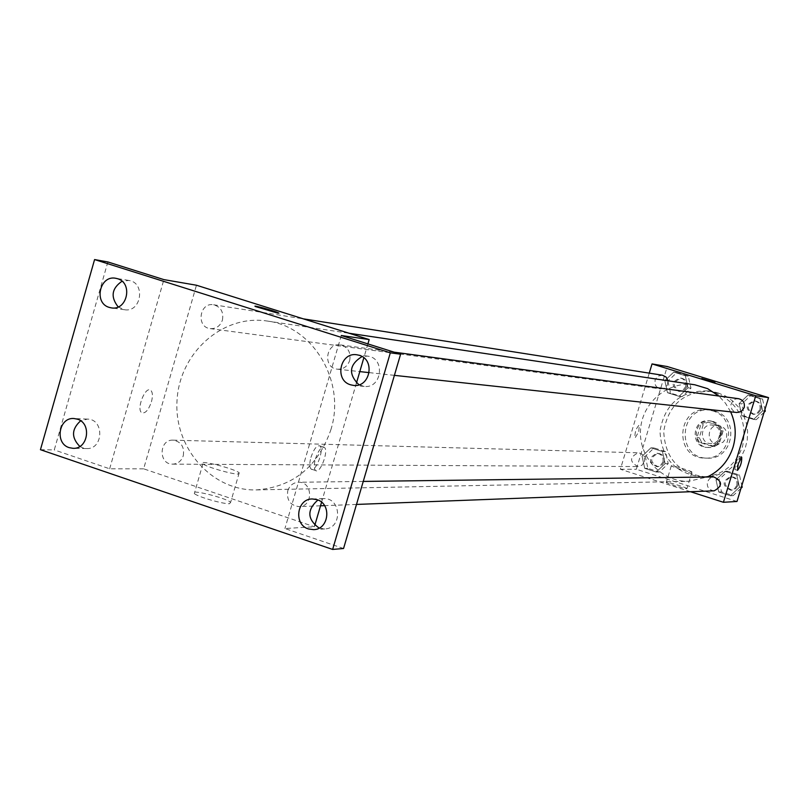 <?xml version="1.0" encoding="UTF-8"?>
<svg xmlns="http://www.w3.org/2000/svg" width="809" height="809" viewBox="0 0 809 809"><rect width="100%" height="100%" fill="white"/><g stroke="black" fill="none" stroke-linecap="round" stroke-linejoin="round"><path stroke-width="0.61" stroke-dasharray="4.04 3.03" d="M726.502 437.426C727.544 430.934 724.925 426.98 718.635 425.574C706.955 424.199 705.701 443.777 717.462 443.908L723.064 442.24L726.502 437.426M719.889 437.022C720.94 430.459 718.291 426.454 711.93 425.028C700.119 423.643 698.845 443.453 710.737 443.585C715.237 443.504 718.281 441.32 719.889 437.022M714.478 446.457L701.737 442.452L699.279 437.699L703.213 424.685L707.875 422.146L720.637 426.131L723.104 430.894L719.15 443.939L714.478 446.457L712.223 446.366L699.421 442.341L701.737 442.452M707.875 422.146L720.637 426.131M723.104 430.894L720.88 430.732L716.916 443.828L719.15 443.939M720.88 430.732L718.402 425.949M705.59 421.954L700.907 424.492L703.213 424.685M699.421 442.341L696.964 437.568L700.907 424.492M712.223 446.366L716.916 443.828M712.759 421.398C727.058 425.119 723.074 448.783 708.371 447.478C691.199 447.397 693.03 418.749 710.08 420.872L712.759 421.398M711.627 421.297L708.937 420.771C691.857 418.647 690.016 447.357 707.228 447.438C713.639 447.286 717.987 444.141 720.273 438.003C721.861 430.004 718.979 424.432 711.627 421.297M696.964 437.568L699.279 437.699M714.721 411.063C740.286 417.666 733.571 459.977 707.278 458.137C675.717 458.511 679.105 405.754 710.353 410.163L714.721 411.063M712.446 410.82C738.111 417.444 731.366 459.927 704.973 458.086C673.29 458.47 676.688 405.491 708.057 409.91L712.446 410.82M717.896 392.83L725.724 396.157L732.732 401.031L738.647 407.251L743.218 414.572L746.242 422.682L747.617 431.268L747.253 439.954L745.19 448.398L741.509 456.256L736.362 463.183L729.961 468.917L722.568 473.214L714.489 475.904L706.055 476.885C679.196 473.943 665.089 458.733 663.714 431.258C668.588 404.176 684.525 390.899 711.546 391.414L717.896 392.83M714.478 392.345L708.087 390.919C680.915 390.403 664.887 403.772 659.982 431.015C661.357 458.663 675.555 473.963 702.576 476.926C722.265 475.561 735.593 465.387 742.541 446.426C747.688 420.468 738.324 402.437 714.478 392.345M664.826 380.655L673.705 372.13L685.304 375.689L687.994 387.804L679.085 396.319L667.506 392.729L664.826 380.655L673.705 372.13L685.304 375.689L687.994 387.804L679.085 396.319L667.506 392.729L664.826 380.655L667.91 381.11L676.749 372.636L688.287 376.175L690.967 388.219L682.098 396.703L670.58 393.134L667.91 381.11M642.063 456.276L650.901 447.842L662.45 451.493L665.119 463.608L656.251 472.041L644.722 468.36L642.063 456.276L650.901 447.842L662.45 451.493L665.119 463.608L656.251 472.041L644.722 468.36L642.063 456.276L645.258 456.337L654.066 447.953L665.544 451.594L668.214 463.638L659.386 472.031L647.908 468.371L645.258 456.337M736.989 501.469L636.339 469.281L667.263 366.548M739.113 403.57L748.143 394.994L759.934 398.625L762.685 410.841L753.614 419.416L741.843 415.765L739.113 403.57L748.143 394.994L759.934 398.625L762.685 410.841L753.614 419.416L741.843 415.765L739.113 403.57L741.833 403.913L750.823 395.389L762.563 398.989L764.93 409.526M715.995 479.798L724.985 471.313L736.726 475.035L739.456 487.261L730.436 495.745L718.716 491.993L715.995 479.798L724.985 471.313L736.726 475.035L739.456 487.261L730.436 495.745L718.716 491.993L715.995 479.798L718.837 479.747L727.787 471.303L739.466 475.004L741.823 485.552M730.628 411.832L725.542 403.297L718.847 396.026M694.789 384.781C668.214 380.594 642.022 402.457 640.526 429.771C638.523 457.045 661.701 482.073 688.601 481.315L707.228 477.007M690.461 491.72L620.382 469.26L649.263 373.151M644.419 461.717C645.178 456.66 643.104 453.687 638.21 452.797C629.453 457.247 629.382 461.838 637.988 466.571L641.982 465.236L644.419 461.717M662.47 375.214L658.071 376.074L655.138 379.563L654.977 384.154L656.493 386.803L660.468 388.876L664.411 388.178L667.283 385.306L668.012 380.796M738.597 398.695L735.543 398.989L732.914 400.607L730.871 404.763L731.842 409.283L734.006 411.498L736.898 412.509M714.195 490.82C708.947 490.153 706.692 487.149 707.42 481.8L709.847 478.301L713.821 476.926M620.382 469.26L636.339 469.281M686.669 488.767L686.932 488.616C686.79 487.514 665.14 481.082 666.272 482.477C672.006 485.157 678.802 487.261 686.669 488.767M638.797 431.571L639.231 424.978C635.935 428.517 634.549 432.845 635.065 437.962L638.797 431.571L639.241 424.978C635.935 428.517 634.549 432.845 635.065 437.962L638.807 431.571M735.603 462.95L739.113 456.397C739.305 461.464 737.899 465.853 734.896 469.544L735.603 462.95M691.675 472.193L691.938 472.062C691.766 471.05 670.105 464.609 671.268 465.913C677.032 468.522 683.838 470.605 691.675 472.193M714.934 382.485L701.757 378.551M330.851 429.852C346.181 381.878 313.417 326.482 267.233 321.042C223.011 314.094 179.689 352.522 177.06 400.04C173.591 447.508 211.655 491.154 256.392 489.91C292.919 487.048 317.735 467.026 330.851 429.852M287.761 490.8C289.622 485.491 293.192 482.639 298.47 482.255C312.891 481.466 313.477 506.667 299.027 506.616C290.259 505.433 286.497 500.164 287.761 490.8M222.435 320.051C223.79 312.011 220.857 306.914 213.627 304.771C199.469 301.979 195.879 327.261 210.239 328.616C216.165 328.919 220.23 326.067 222.435 320.051M349.69 360.501C351.066 352.198 347.951 347 340.346 344.897C325.653 342.338 322.548 368.135 337.424 369.177C343.4 369.369 347.486 366.477 349.69 360.501M183.289 455.689C184.573 446.861 181.176 441.684 173.096 440.157C158.807 439.206 158.342 464.629 172.661 464.144C177.889 463.84 181.428 461.019 183.289 455.689M367.903 343.906L363.838 357.79M356.445 383.051L321.567 502.217M314.772 525.425L314.377 526.76L143.648 468.826L196.456 285.233M343.552 548.502L284.93 528.53L314.377 526.76M40.45 449.703L54.274 449.925L107.86 261.954M143.648 468.826L109.65 468.795L54.274 449.925M229.513 503.704L230.636 502.338C225.842 497.727 187.597 488.454 194.312 493.551C197.679 496.807 223.314 504.199 229.513 503.704M109.65 468.795L163.893 279.611M151.445 401.8C152.972 395.823 152.668 391.94 150.545 390.15C145.104 386.156 135.993 409.758 141.828 412.772C145.377 413.642 148.583 409.981 151.445 401.8C152.982 395.823 152.679 391.94 150.555 390.15C145.104 386.156 136.003 409.758 141.838 412.772C145.387 413.642 148.583 409.991 151.445 401.8M341.277 335.513L284.93 528.53M315.419 458.915C318.291 450.573 321.234 446.72 324.247 447.357C329.243 449.996 320.131 474.398 315.581 470.535C313.872 468.826 313.811 464.953 315.419 458.915M310.929 457.429C313.801 449.086 316.754 445.243 319.777 445.88C324.793 448.53 315.682 472.921 311.111 469.048C309.392 467.339 309.331 463.466 310.929 457.429M238.119 474.044L239.211 472.82C234.327 468.482 196.102 459.016 202.897 463.85C206.325 466.914 231.981 474.327 238.119 474.044M278.903 313.204L255.068 306.257M118.195 306.935L124.475 309.726C141.353 312.84 145.873 282.553 128.833 280.46L122.017 281.249M79.818 446.437L82.791 447.913L86.512 448.56C103.522 449.602 104.513 419.102 87.473 419.102L80.647 420.811M358.974 384.811L364.202 386.399C382.151 388.826 385.549 357.639 367.488 356.122L362.048 356.547M319.14 528.095L324.743 528.944C342.733 528.58 341.358 497.313 323.418 498.627L317.907 500.002M740.993 488.292L733.207 495.614L721.547 491.882L718.837 479.747M736.817 485.461C737.545 480.364 735.411 477.441 730.396 476.713C721.931 481.426 722.053 485.916 730.77 490.193L734.532 488.808L736.817 485.461M724.985 471.313L727.787 471.303M736.726 475.035L739.466 475.004M739.456 487.261L741.327 487.2M730.436 495.745L733.207 495.614M718.716 491.993L721.547 491.882M737.919 485.43C738.637 480.344 736.503 477.431 731.508 476.703C723.054 481.395 723.175 485.885 731.872 490.143L735.634 488.767L737.919 485.43M662.935 461.959C663.673 457.055 661.661 454.162 656.898 453.303C648.393 457.621 648.322 462.081 656.696 466.672L660.569 465.377L662.935 461.959M650.901 447.842L654.066 447.953M662.45 451.493L665.544 451.594M665.119 463.608L668.214 463.638M656.251 472.041L659.386 472.031M644.722 468.36L647.908 468.371M664.169 461.979C664.907 457.075 662.895 454.203 658.152 453.343C649.657 457.651 649.587 462.091 657.939 466.672L661.813 465.387L664.169 461.979M764.09 412.287L756.273 419.679L744.553 416.048L741.833 403.913M759.904 409.485C760.693 404.904 758.872 402.022 754.463 400.839C745.342 404.257 744.796 408.727 752.815 414.238L757.194 413.156L759.904 409.485M748.143 394.994L750.823 395.389M759.934 398.625L762.563 398.989M762.685 410.841L764.465 411.053M753.614 419.416L756.273 419.679M741.843 415.765L744.553 416.048M760.956 409.617C761.734 405.046 759.924 402.164 755.525 400.981C746.414 404.399 745.868 408.858 753.877 414.36L758.245 413.278L760.956 409.617M685.668 386.591C686.457 382.121 684.717 379.269 680.47 378.046C671.44 381.241 670.792 385.66 678.529 391.293L682.938 390.282L685.668 386.591M673.705 372.13L676.749 372.636M685.304 375.689L688.287 376.175M687.994 387.804L690.967 388.219M679.085 396.319L682.098 396.703M667.506 392.729L670.58 393.134M686.861 386.763C687.64 382.303 685.911 379.461 681.674 378.238C672.663 381.423 672.016 385.832 679.742 391.455L684.131 390.444L686.861 386.763M718.635 425.574L711.93 425.028M717.462 443.908L710.737 443.585M707.228 447.438L708.371 447.478M708.937 420.771L710.08 420.872M704.973 458.086L707.278 458.137M708.057 409.91L710.353 410.163M702.576 476.926L706.055 476.885M708.087 390.919L711.546 391.414M734.896 469.544L737.515 470.363M739.113 456.397L741.681 457.206M671.268 465.913L666.272 482.477M691.938 472.062L686.932 488.616M256.392 489.91L688.601 481.315M267.233 321.042L349.073 333.247M363.251 481.426L298.47 482.255M356.496 504.432L324.581 505.645M320.516 505.797L299.027 506.616M210.239 328.616L660.468 388.876M213.627 304.771L303.314 318.847M337.424 369.177L359.803 371.604M369.207 372.625L394.398 375.356M340.346 344.897L394.094 352.158M172.661 464.144L637.988 466.571M173.096 440.157L638.21 452.797M311.111 469.048L315.581 470.535M319.777 445.88L324.247 447.357M202.897 463.85L194.312 493.551M239.211 472.82L230.636 502.338M128.833 280.46L115.758 278.286M124.475 309.726L111.359 307.885M367.488 356.122L356.85 354.777M364.202 386.399L353.523 385.408M323.418 498.627L312.304 498.961M324.743 528.944L313.639 529.642M87.473 419.102L73.973 418.526M86.512 448.56L73.002 448.317M730.77 490.193L731.872 490.143M730.396 476.713L731.508 476.703M656.696 466.672L657.939 466.672M656.898 453.303L658.152 453.343M752.815 414.238L753.877 414.36M754.463 400.839L755.525 400.981M678.529 391.293L679.742 391.455M680.47 378.046L681.674 378.238"/><path stroke-width="1.21" d="M649.263 373.151L652.044 363.919L667.263 366.548L768.55 397.623L736.989 501.469L723.418 502.288L690.461 491.72M652.044 363.919L755.758 395.763L768.55 397.623M714.772 382.485L701.757 378.551L714.772 382.485M707.228 477.007C719.99 470.798 728.606 460.817 733.085 447.064C736.564 434.989 735.745 423.249 730.628 411.832M718.847 396.026L707.602 388.644L694.789 384.781L349.073 333.247M755.758 395.763L723.418 502.288M668.012 380.796L666.12 377.085L662.47 375.214L303.314 318.847M394.398 375.356L736.898 412.509L741.408 411.397L744.189 407.615C745.008 402.892 743.137 399.919 738.597 398.695L394.094 352.158M363.251 481.426L713.821 476.926C722.579 481.335 722.71 485.966 714.195 490.82L356.496 504.432M738.223 463.779L741.722 457.216C741.904 462.293 740.508 466.672 737.515 470.363L738.223 463.779M701.757 378.551L714.934 382.485M94.582 259.568L390.322 352.835L332.641 549.432L40.45 449.703L94.582 259.568L107.86 261.954L163.893 279.611L196.456 285.233L369.177 339.568L367.903 343.906M363.838 357.79L356.445 383.051M321.567 502.217L314.772 525.425M390.322 352.835L400.607 354.211L343.552 548.502L332.641 549.432M369.177 339.568L341.277 335.513L400.607 354.211M277.942 313.174L255.492 306.56C250.901 304.406 275.09 311.06 278.498 312.901L277.942 313.174M255.068 306.257C254.764 305.418 275.657 311.354 278.498 312.901L278.903 313.204M122.017 281.249C111.642 288.419 110.368 296.974 118.195 306.935M80.647 420.811C71.475 429.083 71.202 437.629 79.818 446.437M362.048 356.547C349.124 364.657 348.103 374.082 358.974 384.811M317.907 500.002C306.783 509.903 307.198 519.267 319.14 528.095M77.381 419.163C92.014 423.259 88.09 449.379 73.002 448.317L69.25 447.66C54.476 443.453 58.744 417.1 73.973 418.526L77.381 419.163M317.017 499.669C331.892 503.825 329 529.48 313.639 529.642L308.451 528.944C293.384 524.657 296.721 498.657 312.304 498.961L317.017 499.669M359.257 355.303C375.538 359.611 370.168 387.774 353.523 385.408L350.621 384.811C334.127 380.361 340.033 351.844 356.85 354.777L359.257 355.303M117.477 278.69C133.202 282.857 127.306 310.919 111.359 307.885L109.276 307.41C93.419 303.122 99.699 274.838 115.758 278.286L117.477 278.69M741.823 485.552L742.187 487.17L740.993 488.292M741.327 487.2L742.187 487.17M764.93 409.526L765.294 411.154L764.09 412.287M764.465 411.053L765.294 411.154M324.581 505.645L320.516 505.797M359.803 371.604L369.207 372.625"/></g></svg>
